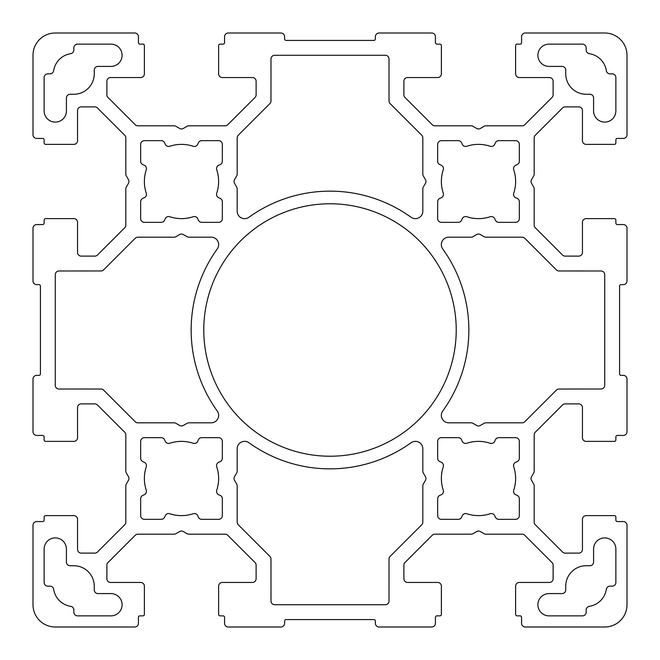 <?xml version="1.0" encoding="UTF-8"?>
<svg xmlns="http://www.w3.org/2000/svg" width="660" height="660" viewBox="0 0 660 660"><rect width="100%" height="100%" fill="white"/><g stroke="black" fill="none" stroke-linecap="round" stroke-linejoin="round"><path stroke-width="0.99" d="M203.775 330A126.225 126.225 0 0 0 330 456.225A126.225 126.225 0 0 0 456.225 330A126.225 126.225 0 0 0 330 203.775A126.225 126.225 0 0 0 203.775 330M216.546 465.63A3.712 3.712 0 0 0 216.736 466.802A37.125 37.125 0 0 1 216.736 490.198A3.712 3.712 0 0 0 218.773 494.769L220.102 495.346A3.712 3.712 0 0 1 222.337 498.754L222.337 515.625A3.712 3.712 0 0 1 218.625 519.337L201.754 519.337A3.712 3.712 0 0 1 198.346 517.102L197.769 515.773A3.712 3.712 0 0 0 193.198 513.736A37.125 37.125 0 0 1 169.801 513.736A3.712 3.712 0 0 0 165.231 515.773L164.654 517.102A3.712 3.712 0 0 1 161.246 519.337L144.375 519.337A3.712 3.712 0 0 1 140.662 515.625L140.662 498.754A3.712 3.712 0 0 1 142.898 495.346L144.226 494.769A3.712 3.712 0 0 0 146.264 490.198A37.125 37.125 0 0 1 146.264 466.802A3.712 3.712 0 0 0 144.226 462.231L142.898 461.654A3.712 3.712 0 0 1 140.662 458.246L140.662 441.375A3.712 3.712 0 0 1 144.375 437.662L161.246 437.662A3.712 3.712 0 0 1 164.654 439.898L165.231 441.227A3.712 3.712 0 0 0 169.801 443.264A37.125 37.125 0 0 1 193.198 443.264A3.712 3.712 0 0 0 197.769 441.227L198.346 439.898A3.712 3.712 0 0 1 201.754 437.662L218.625 437.662A3.712 3.712 0 0 1 222.337 441.375L222.337 458.246A3.712 3.712 0 0 1 220.102 461.654L218.773 462.231A3.712 3.712 0 0 0 216.546 465.63M274.7 55.275A3.712 3.712 0 0 0 270.988 58.987L270.971 100.988A3.712 3.712 0 0 1 269.882 103.62L238.276 135.226A3.712 3.712 0 0 0 237.188 137.849L237.188 174.075A3.712 3.712 0 0 1 236.692 175.931L234.547 179.644A3.712 3.712 0 0 0 234.547 183.356L236.692 187.069A3.712 3.712 0 0 1 237.188 188.925L237.188 211.241A7.425 7.425 0 0 0 248.944 217.264A138.847 138.847 0 0 1 411.056 217.264A7.425 7.425 0 0 0 422.812 211.241L422.812 188.925A3.712 3.712 0 0 1 423.308 187.069L425.452 183.356A3.712 3.712 0 0 0 425.452 179.644L423.308 175.931A3.712 3.712 0 0 1 422.812 174.075L422.812 137.849A3.712 3.712 0 0 0 421.724 135.226L390.118 103.62A3.712 3.712 0 0 1 389.029 100.988L389.012 59.004A3.712 3.712 0 0 0 385.3 55.275L274.7 55.275M234.547 476.644A3.712 3.712 0 0 0 234.547 480.356L236.692 484.069A3.712 3.712 0 0 1 237.188 485.925L237.188 522.151A3.712 3.712 0 0 0 238.276 524.774L269.882 556.38A3.712 3.712 0 0 1 270.971 559.012L270.988 600.996A3.712 3.712 0 0 1 270.988 600.996A3.712 3.712 0 0 0 274.7 604.725L385.3 604.725A3.712 3.712 0 0 0 389.012 600.996L389.029 559.012A3.712 3.712 0 0 1 390.118 556.38L421.724 524.774A3.712 3.712 0 0 0 422.812 522.151L422.812 485.925A3.712 3.712 0 0 1 423.308 484.069L425.452 480.356A3.712 3.712 0 0 0 425.452 476.644L423.308 472.931A3.712 3.712 0 0 1 422.812 471.075L422.812 448.759A7.425 7.425 0 0 0 411.056 442.736A138.847 138.847 0 0 1 248.944 442.736A7.425 7.425 0 0 0 237.188 448.759L237.188 471.075A3.712 3.712 0 0 1 236.692 472.931L234.547 476.644M531.053 181.5A3.712 3.712 0 0 1 531.547 179.644L533.692 175.931A3.712 3.712 0 0 0 534.188 174.075L534.188 137.849A3.712 3.712 0 0 1 535.277 135.226L562.534 107.968A3.712 3.712 0 0 1 565.158 106.879L578.737 106.879A3.712 3.712 0 0 1 582.45 110.591L582.45 140.662A3.712 3.712 0 0 0 586.163 144.375L614.378 144.375A1.485 1.485 0 0 0 615.862 142.89L615.862 139.92A1.485 1.485 0 0 1 617.347 138.435L623.288 138.435A3.712 3.712 0 0 0 627 134.722L627 55.275A22.275 22.275 0 0 0 604.725 33L525.278 33A3.712 3.712 0 0 0 521.565 36.712L521.565 42.653A1.485 1.485 0 0 1 520.08 44.137L517.11 44.137A1.485 1.485 0 0 0 515.625 45.622L515.625 73.837A3.712 3.712 0 0 0 519.337 77.55L549.409 77.55A3.712 3.712 0 0 1 553.121 81.262L553.121 94.842A3.712 3.712 0 0 1 552.032 97.465L524.774 124.724A3.712 3.712 0 0 1 522.151 125.812L485.925 125.812A3.712 3.712 0 0 0 484.069 126.307L480.356 128.452A3.712 3.712 0 0 1 476.644 128.452L472.931 126.307A3.712 3.712 0 0 0 471.075 125.812L434.849 125.812A3.712 3.712 0 0 1 432.226 124.724L404.968 97.465A3.712 3.712 0 0 1 403.879 94.842L403.879 81.262A3.712 3.712 0 0 1 407.591 77.55L437.662 77.55A3.712 3.712 0 0 0 441.375 73.837L441.375 45.622A1.485 1.485 0 0 0 439.89 44.137L436.92 44.137A1.485 1.485 0 0 1 435.435 42.653L435.435 36.712A3.712 3.712 0 0 0 431.722 33L379.079 33A3.712 3.712 0 0 0 375.367 36.712L375.367 38.94A1.485 1.485 0 0 1 373.882 40.425L286.118 40.425A1.485 1.485 0 0 1 284.633 38.94L284.633 36.712A3.712 3.712 0 0 0 280.921 33L228.277 33A3.712 3.712 0 0 0 224.565 36.712L224.565 42.653A1.485 1.485 0 0 1 223.08 44.137L220.11 44.137A1.485 1.485 0 0 0 218.625 45.622L218.625 73.837A3.712 3.712 0 0 0 222.337 77.55L252.409 77.55A3.712 3.712 0 0 1 256.121 81.262L256.121 94.842A3.712 3.712 0 0 1 255.032 97.465L227.774 124.724A3.712 3.712 0 0 1 225.151 125.812L188.925 125.812A3.712 3.712 0 0 0 187.069 126.307L183.356 128.452A3.712 3.712 0 0 1 179.644 128.452L175.931 126.307A3.712 3.712 0 0 0 174.075 125.812L137.849 125.812A3.712 3.712 0 0 1 135.226 124.724L107.968 97.465A3.712 3.712 0 0 1 106.879 94.842L106.879 81.262A3.712 3.712 0 0 1 110.591 77.55L140.662 77.55A3.712 3.712 0 0 0 144.375 73.837L144.375 45.622A1.485 1.485 0 0 0 142.89 44.137L139.92 44.137A1.485 1.485 0 0 1 138.435 42.653L138.435 36.712A3.712 3.712 0 0 0 134.722 33L55.275 33A22.275 22.275 0 0 0 33 55.275L33 134.722A3.712 3.712 0 0 0 36.712 138.435L42.653 138.435A1.485 1.485 0 0 1 44.137 139.92L44.137 142.89A1.485 1.485 0 0 0 45.622 144.375L73.837 144.375A3.712 3.712 0 0 0 77.55 140.662L77.55 110.591A3.712 3.712 0 0 1 81.262 106.879L94.842 106.879A3.712 3.712 0 0 1 97.465 107.968L124.724 135.226A3.712 3.712 0 0 1 125.812 137.849L125.812 174.075A3.712 3.712 0 0 0 126.307 175.931L128.452 179.644A3.712 3.712 0 0 1 128.452 183.356L126.307 187.069A3.712 3.712 0 0 0 125.812 188.925L125.812 225.151A3.712 3.712 0 0 1 124.724 227.774L97.465 255.032A3.712 3.712 0 0 1 94.842 256.121L81.262 256.121A3.712 3.712 0 0 1 77.55 252.409L77.55 222.337A3.712 3.712 0 0 0 73.837 218.625L45.622 218.625A1.485 1.485 0 0 0 44.137 220.11L44.137 223.08A1.485 1.485 0 0 1 42.653 224.565L36.712 224.565A3.712 3.712 0 0 0 33 228.277L33 280.921A3.712 3.712 0 0 0 36.712 284.633L38.94 284.633A1.485 1.485 0 0 1 40.425 286.118L40.425 373.882A1.485 1.485 0 0 1 38.94 375.367L36.712 375.367A3.712 3.712 0 0 0 33 379.079L33 431.722A3.712 3.712 0 0 0 36.712 435.435L42.653 435.435A1.485 1.485 0 0 1 44.137 436.92L44.137 439.89A1.485 1.485 0 0 0 45.622 441.375L73.837 441.375A3.712 3.712 0 0 0 77.55 437.662L77.55 407.591A3.712 3.712 0 0 1 81.262 403.879L94.842 403.879A3.712 3.712 0 0 1 97.465 404.968L124.724 432.226A3.712 3.712 0 0 1 125.812 434.849L125.812 471.075A3.712 3.712 0 0 0 126.307 472.931L128.452 476.644A3.712 3.712 0 0 1 128.452 480.356L126.307 484.069A3.712 3.712 0 0 0 125.812 485.925L125.812 522.151A3.712 3.712 0 0 1 124.724 524.774L97.465 552.032A3.712 3.712 0 0 1 94.842 553.121L81.262 553.121A3.712 3.712 0 0 1 77.55 549.409L77.55 519.337A3.712 3.712 0 0 0 73.837 515.625L45.622 515.625A1.485 1.485 0 0 0 44.137 517.11L44.137 520.08A1.485 1.485 0 0 1 42.653 521.565L36.712 521.565A3.712 3.712 0 0 0 33 525.278L33 604.725A22.275 22.275 0 0 0 55.275 627L134.722 627A3.712 3.712 0 0 0 138.435 623.288L138.435 617.347A1.485 1.485 0 0 1 139.92 615.862L142.89 615.862A1.485 1.485 0 0 0 144.375 614.378L144.375 586.163A3.712 3.712 0 0 0 140.662 582.45L110.591 582.45A3.712 3.712 0 0 1 106.879 578.737L106.879 565.158A3.712 3.712 0 0 1 107.968 562.534L135.226 535.277A3.712 3.712 0 0 1 137.849 534.188L174.075 534.188A3.712 3.712 0 0 0 175.931 533.692L179.644 531.547A3.712 3.712 0 0 1 183.356 531.547L187.069 533.692A3.712 3.712 0 0 0 188.925 534.188L225.151 534.188A3.712 3.712 0 0 1 227.774 535.277L255.032 562.534A3.712 3.712 0 0 1 256.121 565.158L256.121 578.737A3.712 3.712 0 0 1 252.409 582.45L222.337 582.45A3.712 3.712 0 0 0 218.625 586.163L218.625 614.378A1.485 1.485 0 0 0 220.11 615.862L223.08 615.862A1.485 1.485 0 0 1 224.565 617.347L224.565 623.288A3.712 3.712 0 0 0 228.277 627L280.921 627A3.712 3.712 0 0 0 284.633 623.288L284.633 621.06A1.485 1.485 0 0 1 286.118 619.575L373.882 619.575A1.485 1.485 0 0 1 375.367 621.06L375.367 623.288A3.712 3.712 0 0 0 379.079 627L431.722 627A3.712 3.712 0 0 0 435.435 623.288L435.435 617.347A1.485 1.485 0 0 1 436.92 615.862L439.89 615.862A1.485 1.485 0 0 0 441.375 614.378L441.375 586.163A3.712 3.712 0 0 0 437.662 582.45L407.591 582.45A3.712 3.712 0 0 1 403.879 578.737L403.879 565.158A3.712 3.712 0 0 1 404.968 562.534L432.226 535.277A3.712 3.712 0 0 1 434.849 534.188L471.075 534.188A3.712 3.712 0 0 0 472.931 533.692L476.644 531.547A3.712 3.712 0 0 1 480.356 531.547L484.069 533.692A3.712 3.712 0 0 0 485.925 534.188L522.151 534.188A3.712 3.712 0 0 1 524.774 535.277L552.032 562.534A3.712 3.712 0 0 1 553.121 565.158L553.121 578.737A3.712 3.712 0 0 1 549.409 582.45L519.337 582.45A3.712 3.712 0 0 0 515.625 586.163L515.625 614.378A1.485 1.485 0 0 0 517.11 615.862L520.08 615.862A1.485 1.485 0 0 1 521.565 617.347L521.565 623.288A3.712 3.712 0 0 0 525.278 627L604.725 627A22.275 22.275 0 0 0 627 604.725L627 525.278A3.712 3.712 0 0 0 623.288 521.565L617.347 521.565A1.485 1.485 0 0 1 615.862 520.08L615.862 517.11A1.485 1.485 0 0 0 614.378 515.625L586.163 515.625A3.712 3.712 0 0 0 582.45 519.337L582.45 549.409A3.712 3.712 0 0 1 578.737 553.121L565.158 553.121A3.712 3.712 0 0 1 562.534 552.032L535.277 524.774A3.712 3.712 0 0 1 534.188 522.151L534.188 485.925A3.712 3.712 0 0 0 533.692 484.069L531.547 480.356A3.712 3.712 0 0 1 531.547 476.644L533.692 472.931A3.712 3.712 0 0 0 534.188 471.075L534.188 434.849A3.712 3.712 0 0 1 535.277 432.226L562.534 404.968A3.712 3.712 0 0 1 565.158 403.879L578.737 403.879A3.712 3.712 0 0 1 582.45 407.591L582.45 437.662A3.712 3.712 0 0 0 586.163 441.375L614.378 441.375A1.485 1.485 0 0 0 615.862 439.89L615.862 436.92A1.485 1.485 0 0 1 617.347 435.435L623.288 435.435A3.712 3.712 0 0 0 627 431.722L627 379.079A3.712 3.712 0 0 0 623.288 375.367L621.06 375.367A1.485 1.485 0 0 1 619.575 373.882L619.575 286.118A1.485 1.485 0 0 1 621.06 284.633L623.288 284.633A3.712 3.712 0 0 0 627 280.921L627 228.277A3.712 3.712 0 0 0 623.288 224.565L617.347 224.565A1.485 1.485 0 0 1 615.862 223.08L615.862 220.11A1.485 1.485 0 0 0 614.378 218.625L586.163 218.625A3.712 3.712 0 0 0 582.45 222.337L582.45 252.409A3.712 3.712 0 0 1 578.737 256.121L565.158 256.121A3.712 3.712 0 0 1 562.534 255.032L535.277 227.774A3.712 3.712 0 0 1 534.188 225.151L534.188 188.925A3.712 3.712 0 0 0 533.692 187.069L531.547 183.356A3.712 3.712 0 0 1 531.053 181.5M549.038 593.587A11.137 11.137 0 0 0 537.9 604.725A11.137 11.137 0 0 0 549.038 615.862L582.45 615.862A3.712 3.712 0 0 0 586.163 612.15L586.163 610.005A3.712 3.712 0 0 1 589.306 606.342A20.419 20.419 0 0 0 606.342 589.306A3.712 3.712 0 0 1 610.005 586.163L612.15 586.163A3.712 3.712 0 0 0 615.862 582.45L615.862 549.038A11.137 11.137 0 0 0 604.725 537.9A11.137 11.137 0 0 0 593.587 549.038L593.587 562.031A3.712 3.712 0 0 1 589.875 565.744L586.163 565.744A20.419 20.419 0 0 0 565.744 586.163L565.744 589.875A3.712 3.712 0 0 1 562.031 593.587L549.038 593.587M537.9 55.275A11.137 11.137 0 0 1 549.038 44.137L582.45 44.137A3.712 3.712 0 0 1 586.163 47.85L586.163 49.995A3.712 3.712 0 0 0 589.306 53.658A20.419 20.419 0 0 1 606.342 70.694A3.712 3.712 0 0 0 610.005 73.837L612.15 73.837A3.712 3.712 0 0 1 615.862 77.55L615.862 110.962A11.137 11.137 0 0 1 604.725 122.1A11.137 11.137 0 0 1 593.587 110.962L593.587 97.969A3.712 3.712 0 0 0 589.875 94.256L586.163 94.256A20.419 20.419 0 0 1 565.744 73.837L565.744 70.125A3.712 3.712 0 0 0 562.031 66.412L549.038 66.412A11.137 11.137 0 0 1 537.9 55.275M218.773 197.769A3.712 3.712 0 0 1 216.736 193.198A37.125 37.125 0 0 0 216.736 169.801A3.712 3.712 0 0 1 218.773 165.231L220.102 164.654A3.712 3.712 0 0 0 222.337 161.246L222.337 144.375A3.712 3.712 0 0 0 218.625 140.662L201.754 140.662A3.712 3.712 0 0 0 198.346 142.898L197.769 144.226A3.712 3.712 0 0 1 193.198 146.264A37.125 37.125 0 0 0 169.801 146.264A3.712 3.712 0 0 1 165.231 144.226L164.654 142.898A3.712 3.712 0 0 0 161.246 140.662L144.375 140.662A3.712 3.712 0 0 0 140.662 144.375L140.662 161.246A3.712 3.712 0 0 0 142.898 164.654L144.226 165.231A3.712 3.712 0 0 1 146.264 169.801A37.125 37.125 0 0 0 146.264 193.198A3.712 3.712 0 0 1 144.226 197.769L142.898 198.346A3.712 3.712 0 0 0 140.662 201.754L140.662 218.625A3.712 3.712 0 0 0 144.375 222.337L161.246 222.337A3.712 3.712 0 0 0 164.654 220.102L165.231 218.773A3.712 3.712 0 0 1 169.801 216.736A37.125 37.125 0 0 0 193.198 216.736A3.712 3.712 0 0 1 197.769 218.773L198.346 220.102A3.712 3.712 0 0 0 201.754 222.337L218.625 222.337A3.712 3.712 0 0 0 222.337 218.625L222.337 201.754A3.712 3.712 0 0 0 220.102 198.346L218.773 197.769M443.264 169.801A37.125 37.125 0 0 0 443.264 193.198A3.712 3.712 0 0 1 441.227 197.769L439.898 198.346A3.712 3.712 0 0 0 437.662 201.754L437.662 218.625A3.712 3.712 0 0 0 441.375 222.337L458.246 222.337A3.712 3.712 0 0 0 461.654 220.102L462.231 218.773A3.712 3.712 0 0 1 466.802 216.736A37.125 37.125 0 0 0 490.198 216.736A3.712 3.712 0 0 1 494.769 218.773L495.346 220.102A3.712 3.712 0 0 0 498.754 222.337L515.625 222.337A3.712 3.712 0 0 0 519.337 218.625L519.337 201.754A3.712 3.712 0 0 0 517.102 198.346L515.773 197.769A3.712 3.712 0 0 1 513.736 193.198A37.125 37.125 0 0 0 513.736 169.801A3.712 3.712 0 0 1 515.773 165.231L517.102 164.654A3.712 3.712 0 0 0 519.337 161.246L519.337 144.375A3.712 3.712 0 0 0 515.625 140.662L498.754 140.662A3.712 3.712 0 0 0 495.346 142.898L494.769 144.226A3.712 3.712 0 0 1 490.198 146.264A37.125 37.125 0 0 0 466.802 146.264A3.712 3.712 0 0 1 462.231 144.226L461.654 142.898A3.712 3.712 0 0 0 458.246 140.662L441.375 140.662A3.712 3.712 0 0 0 437.662 144.375L437.662 161.246A3.712 3.712 0 0 0 439.898 164.654L441.227 165.231A3.712 3.712 0 0 1 443.264 169.801M515.773 494.769A3.712 3.712 0 0 1 513.736 490.198A37.125 37.125 0 0 0 513.736 466.802A3.712 3.712 0 0 1 515.773 462.231L517.102 461.654A3.712 3.712 0 0 0 519.337 458.246L519.337 441.375A3.712 3.712 0 0 0 515.625 437.662L498.754 437.662A3.712 3.712 0 0 0 495.346 439.898L494.769 441.227A3.712 3.712 0 0 1 490.198 443.264A37.125 37.125 0 0 0 466.802 443.264A3.712 3.712 0 0 1 462.231 441.227L461.654 439.898A3.712 3.712 0 0 0 458.246 437.662L441.375 437.662A3.712 3.712 0 0 0 437.662 441.375L437.662 458.246A3.712 3.712 0 0 0 439.898 461.654L441.227 462.231A3.712 3.712 0 0 1 443.264 466.802A37.125 37.125 0 0 0 443.264 490.198A3.712 3.712 0 0 1 441.227 494.769L439.898 495.346A3.712 3.712 0 0 0 437.662 498.754L437.662 515.625A3.712 3.712 0 0 0 441.375 519.337L458.246 519.337A3.712 3.712 0 0 0 461.654 517.102L462.231 515.773A3.712 3.712 0 0 1 466.802 513.736A37.125 37.125 0 0 0 490.198 513.736A3.712 3.712 0 0 1 494.769 515.773L495.346 517.102A3.712 3.712 0 0 0 498.754 519.337L515.625 519.337A3.712 3.712 0 0 0 519.337 515.625L519.337 498.754A3.712 3.712 0 0 0 517.102 495.346L515.773 494.769M441.334 415.387A7.425 7.425 0 0 1 442.736 411.056A138.847 138.847 0 0 0 442.736 248.944A7.425 7.425 0 0 1 448.759 237.188L471.075 237.188A3.712 3.712 0 0 0 472.931 236.692L476.644 234.547A3.712 3.712 0 0 1 480.356 234.547L484.069 236.692A3.712 3.712 0 0 0 485.925 237.188L522.151 237.188A3.712 3.712 0 0 1 524.774 238.276L556.38 269.882A3.712 3.712 0 0 0 559.012 270.971L600.996 270.988A3.712 3.712 0 0 1 604.725 274.7L604.725 385.3A3.712 3.712 0 0 1 600.996 389.012L559.012 389.029A3.712 3.712 0 0 0 556.38 390.118L524.774 421.724A3.712 3.712 0 0 1 522.151 422.812L485.925 422.812A3.712 3.712 0 0 0 484.069 423.308L480.356 425.452A3.712 3.712 0 0 1 476.644 425.452L472.931 423.308A3.712 3.712 0 0 0 471.075 422.812L448.759 422.812A7.425 7.425 0 0 1 441.334 415.387M191.152 330A138.847 138.847 0 0 0 217.264 411.056A7.425 7.425 0 0 1 211.241 422.812L188.925 422.812A3.712 3.712 0 0 0 187.069 423.308L183.356 425.452A3.712 3.712 0 0 1 179.644 425.452L175.931 423.308A3.712 3.712 0 0 0 174.075 422.812L137.849 422.812A3.712 3.712 0 0 1 135.226 421.724L103.62 390.118A3.712 3.712 0 0 0 100.988 389.029L59.004 389.012A3.712 3.712 0 0 1 55.275 385.3L55.275 274.7A3.712 3.712 0 0 1 59.004 270.988L100.988 270.971A3.712 3.712 0 0 0 103.62 269.882L135.226 238.276A3.712 3.712 0 0 1 137.849 237.188L174.075 237.188A3.712 3.712 0 0 0 175.931 236.692L179.644 234.547A3.712 3.712 0 0 1 183.356 234.547L187.069 236.692A3.712 3.712 0 0 0 188.925 237.188L211.241 237.188A7.425 7.425 0 0 1 217.264 248.944A138.847 138.847 0 0 0 191.152 330M73.837 612.15L73.837 610.005A3.712 3.712 0 0 0 70.694 606.342A20.419 20.419 0 0 1 53.658 589.306A3.712 3.712 0 0 0 49.995 586.163L47.85 586.163A3.712 3.712 0 0 1 44.137 582.45L44.137 549.038A11.137 11.137 0 0 1 55.275 537.9A11.137 11.137 0 0 1 66.412 549.038L66.412 562.031A3.712 3.712 0 0 0 70.125 565.744L73.837 565.744A20.419 20.419 0 0 1 94.256 586.163L94.256 589.875A3.712 3.712 0 0 0 97.969 593.587L110.962 593.587A11.137 11.137 0 0 1 122.1 604.725A11.137 11.137 0 0 1 110.962 615.862L77.55 615.862A3.712 3.712 0 0 1 73.837 612.15M47.85 73.837L49.995 73.837A3.712 3.712 0 0 0 53.658 70.694A20.419 20.419 0 0 1 70.694 53.658A3.712 3.712 0 0 0 73.837 49.995L73.837 47.85A3.712 3.712 0 0 1 77.55 44.137L110.962 44.137A11.137 11.137 0 0 1 122.1 55.275A11.137 11.137 0 0 1 110.962 66.412L97.969 66.412A3.712 3.712 0 0 0 94.256 70.125L94.256 73.837A20.419 20.419 0 0 1 73.837 94.256L70.125 94.256A3.712 3.712 0 0 0 66.412 97.969L66.412 110.962A11.137 11.137 0 0 1 55.275 122.1A11.137 11.137 0 0 1 44.137 110.962L44.137 77.55A3.712 3.712 0 0 1 47.85 73.837"/></g></svg>
